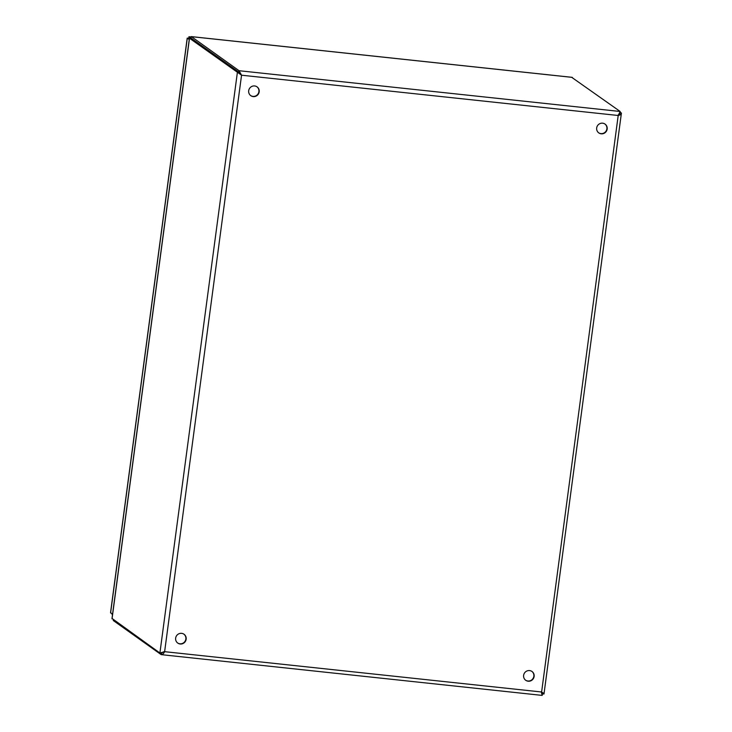 <?xml version="1.0" encoding="UTF-8"?>
<svg xmlns="http://www.w3.org/2000/svg" width="732" height="732" viewBox="0 0 732 732"><rect width="100%" height="100%" fill="white"/><g stroke="black" fill="none" stroke-linecap="round" stroke-linejoin="round"><path stroke-width="1.1" d="M189.432 38.192L241.551 75.204L239.053 70.711L191.4 36.637M113.359 619.858L113.268 620.516L161.15 654.609C162.376 654.792 163.538 653.813 164.627 651.672L159.905 653.008L112.005 618.421L189.423 38.192M534.131 676.459A5.408 5.243 -54.5 0 1 525.75 680.303A5.408 5.243 -54.5 0 1 524.615 672.854A5.408 5.243 -54.5 0 1 534.131 676.459M525.603 680.193A5.408 5.243 125.5 0 0 533.848 676.249A5.408 5.243 125.5 0 0 531.871 671.39M186.157 639.237A5.408 5.243 -54.5 0 1 177.766 643.08A5.408 5.243 -54.5 0 1 176.632 635.632A5.408 5.243 -54.5 0 1 186.157 639.237M259.192 91.829A5.408 5.243 -54.5 0 1 250.802 95.672A5.408 5.243 -54.5 0 1 249.676 88.224A5.408 5.243 -54.5 0 1 259.192 91.829M607.176 129.052A5.408 5.243 -54.5 0 1 598.785 132.895A5.408 5.243 -54.5 0 1 597.66 125.456A5.408 5.243 -54.5 0 1 607.176 129.052M571.692 77.318L620.169 111.484L618.201 115.491C620.48 114.942 621.55 114.146 621.413 113.085L620.086 112.142M540.985 691.758L542.476 693.927L544.004 693.872L621.413 113.085L619.967 112.92L620.169 111.484L239.053 70.711L238.861 72.148L190.988 38.055L191.18 36.618L572.296 77.382M543.885 694.082C544.224 693.625 543.354 692.92 541.277 691.96L542.183 695.4L542.458 693.945L541.781 693.433M541.598 692.124L618.201 115.491L241.551 75.204L164.627 651.672L541.277 691.96M542.558 693.68L541.808 693.488M617.909 115.29L619.995 113.314M250.664 95.563A5.408 5.243 125.5 0 0 258.899 91.619A5.408 5.243 125.5 0 0 256.932 86.76M598.648 132.794A5.408 5.243 125.5 0 0 606.883 128.85A5.408 5.243 125.5 0 0 604.916 123.992M177.62 642.971A5.408 5.243 125.5 0 0 185.864 639.027A5.408 5.243 125.5 0 0 183.888 634.168M541.479 692.838L542.339 693.945L542.54 693.424M164.343 651.462L161.342 653.182L159.905 653.008L237.433 72.011L238.842 72.166L190.97 38.064L189.551 37.918L112.033 618.906M161.571 653.218L161.415 654.664L542.183 695.4M619.007 113.817L619.977 112.92M241.331 75.048L238.861 72.148L241.551 75.204M163.044 652.056L161.324 653.154M111.914 613.919L112.463 615.026M112.545 614.368L110.559 612.547L187.182 38.265L189.259 39.455M190.723 38.037L188.929 36.765L188.737 38.192L189.359 38.677L187.3 38.064L110.587 612.977M191.125 36.993L189.066 36.774M619.894 113.68L619.995 112.938M571.994 77.327L191.299 36.6M189.002 36.737L191.134 36.966"/></g></svg>
